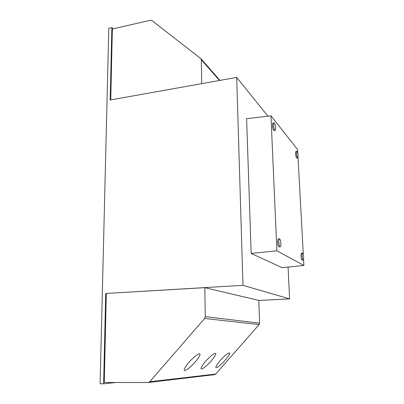 <?xml version="1.0" encoding="UTF-8"?>
<svg xmlns="http://www.w3.org/2000/svg" width="404" height="404" viewBox="0 0 404 404"><rect width="100%" height="100%" fill="white"/><g stroke="black" fill="none" stroke-linecap="round" stroke-linejoin="round"><path stroke-width="0.61" d="M211.115 361.004C209.206 363.307 203.581 368.832 201.48 368.998C199.692 368.887 203.495 363.661 205.621 361.338C207.56 358.994 213.191 353.485 215.266 353.323C217.084 353.439 213.206 358.722 211.115 361.004M225.174 360.156C223.367 362.327 218.109 367.519 216.246 367.675C214.665 367.569 218.306 362.641 220.306 360.449C222.144 358.247 227.401 353.071 229.25 352.914C230.851 353.025 227.144 358.005 225.174 360.156M195.213 361.964C193.193 364.418 187.138 370.322 184.754 370.498C182.719 370.382 186.693 364.817 188.961 362.337C191.016 359.843 197.076 353.96 199.43 353.783C201.5 353.904 197.44 359.535 195.213 361.964M273.553 125.402C273.816 128.381 274.331 130.068 275.094 130.457C275.478 130.315 275.644 129.462 275.594 127.906C275.336 124.942 274.821 123.26 274.053 122.861C273.675 123.003 273.508 123.851 273.553 125.402M274.053 122.861L272.968 123.028C272.589 123.169 272.417 124.013 272.468 125.568C272.73 128.543 273.245 130.229 274.013 130.618L275.094 130.457M278.795 242.183C279.007 244.96 279.472 246.496 280.189 246.793C280.694 246.597 280.921 245.47 280.866 243.42C280.654 240.653 280.189 239.123 279.472 238.814C278.967 239.011 278.74 240.133 278.795 242.183M279.472 238.814L278.331 238.91C277.826 239.107 277.599 240.228 277.649 242.274C277.861 245.051 278.331 246.586 279.048 246.884L280.189 246.793M302.061 256.075C302.253 258.449 302.616 259.762 303.141 260.014C303.53 259.843 303.692 258.838 303.621 257.01C303.429 254.646 303.071 253.338 302.54 253.081C302.157 253.247 301.995 254.247 302.061 256.075M302.54 253.081L301.541 253.156C301.152 253.323 300.99 254.323 301.056 256.151C301.248 258.52 301.606 259.833 302.142 260.09L303.141 260.014M296.556 153.682C296.783 156.202 297.177 157.626 297.743 157.949C298.046 157.818 298.172 157.035 298.112 155.591C297.889 153.081 297.495 151.662 296.93 151.333C296.622 151.46 296.501 152.242 296.556 153.682M296.93 151.333L295.97 151.465C295.662 151.586 295.536 152.369 295.597 153.813C295.819 156.328 296.213 157.752 296.783 158.075L297.743 157.949M242.971 285.34L236.699 77.401L110.191 99.995L111.868 27.593L108.797 28.285L100.106 383.8L103.626 383.8L105.717 293.481L242.971 285.34L289.597 298.879L288.067 267.059M258.782 300.45L289.597 298.879M105.717 293.481L204.818 287.663L205.262 316.65L204.621 318.453L149.738 381.75L148.187 382.492L104.262 382.497L106.302 293.567M103.626 383.8L115.837 382.492M236.699 77.401L267.938 116.201M111.868 27.593L113.181 28.815M201.697 83.653L201.328 59.802L200.904 58.671L151.859 20.498L150.52 20.251L112.362 29.007L110.736 99.894M297.809 153.283L297.607 149.536L270.963 115.847L246.607 118.675L251.157 253.439L282.098 267.67L303.894 265.443L303.555 259.151M270.963 115.847L276.892 250.808L303.894 265.443M276.892 250.808L251.157 253.439M303.308 254.646L298.036 157.434M148.404 382.482L214.625 374.644L215.696 374.069L259.11 324.579L259.605 323.17L258.782 300.419L204.818 287.663M201.328 59.802L219.503 80.472M259.605 323.17L205.262 316.65M259.11 324.579L204.621 318.453M215.696 374.069L149.738 381.75M200.904 58.671L219.958 80.391"/></g></svg>

